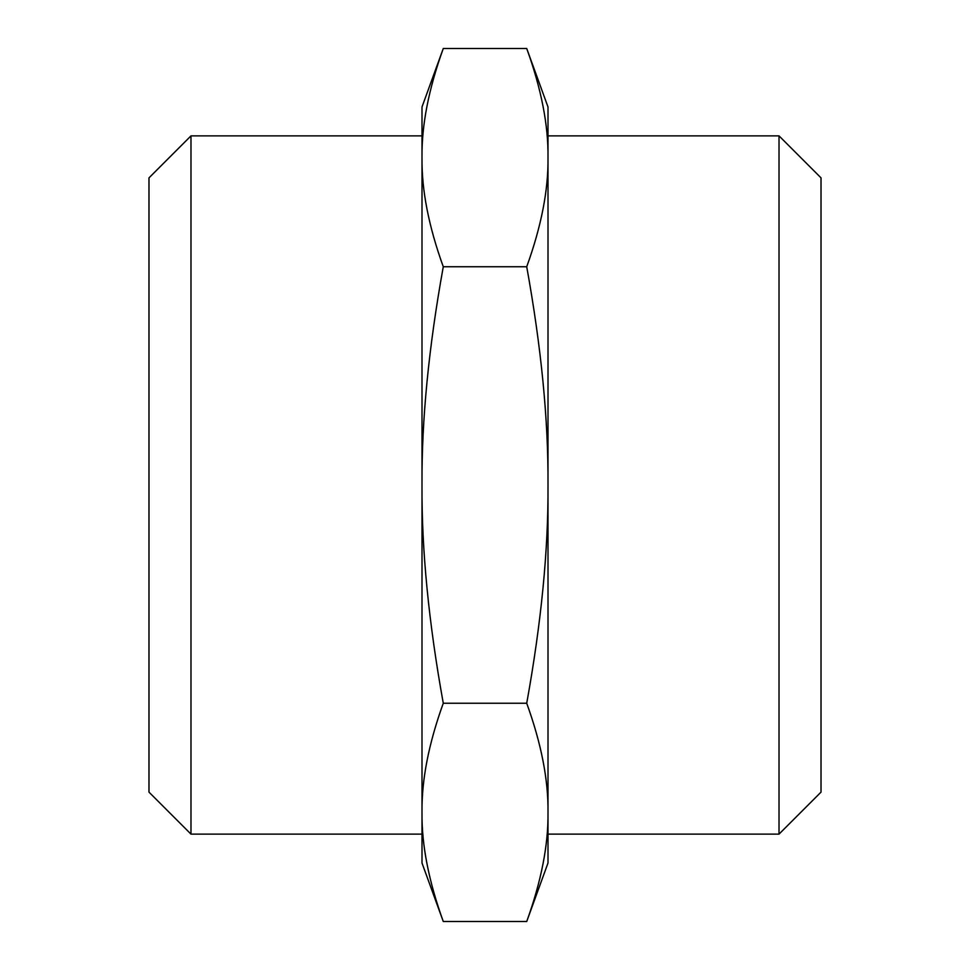 <?xml version="1.0" encoding="UTF-8"?>
<svg xmlns="http://www.w3.org/2000/svg" width="970" height="970" viewBox="0 0 970 970"><rect width="100%" height="100%" fill="white"/><g stroke="black" fill="none" stroke-linecap="round" stroke-linejoin="round"><path stroke-width="1.45" d="M526.722 266.75L443.278 266.75C428.679 226.374 421.586 189.999 421.998 157.625C421.586 125.251 428.679 88.876 443.278 48.5L526.722 48.5C541.321 88.876 548.414 125.251 548.001 157.625C548.414 189.999 541.321 226.374 526.722 266.75C541.321 347.515 548.414 420.265 548.001 485C548.414 549.735 541.321 622.485 526.722 703.25C541.321 743.626 548.414 780.001 548.001 812.375C548.414 844.749 541.321 881.124 526.722 921.5L443.278 921.5C428.679 881.124 421.586 844.749 421.998 812.375C421.586 780.001 428.679 743.626 443.278 703.25L526.722 703.25M443.278 266.75C428.679 347.515 421.586 420.265 421.998 485C421.586 549.735 428.679 622.485 443.278 703.25M443.278 921.5L421.998 863.021L421.998 106.979L443.278 48.5M526.722 921.5L548.001 863.021L548.001 106.979L526.722 48.5M190.981 834.127L148.98 792.126L148.98 177.874L190.981 135.873L190.981 834.127L421.998 834.127L421.998 812.375M421.998 157.625L421.998 135.873L190.981 135.873M548.001 834.127L548.001 135.873L779.019 135.873L779.019 834.127L548.001 834.127M779.019 834.127L821.02 792.126L821.02 177.874L779.019 135.873"/></g></svg>
